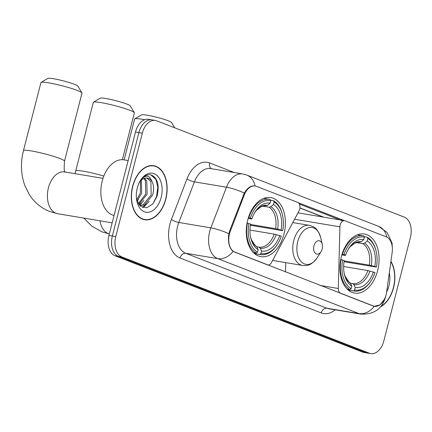 <?xml version="1.0" encoding="UTF-8"?>
<svg xmlns="http://www.w3.org/2000/svg" width="432" height="432" viewBox="0 0 432 432"><rect width="100%" height="100%" fill="white"/><g stroke="black" fill="none" stroke-linecap="round" stroke-linejoin="round"><path stroke-width="0.65" d="M340.195 293.252L340.616 293.323A5.648 3.623 -80.5 0 1 338.321 288.49L339.914 226.838A5.648 3.623 -80.5 0 1 340.189 224.899A5.648 3.623 -80.5 0 1 344.542 220.655A5.648 3.623 -80.5 0 1 345.006 220.784L386.186 236.806A15.255 9.785 99.5 0 1 392.159 252.488L386.597 292.237A15.255 9.785 99.5 0 1 386.078 294.845A15.255 9.785 99.5 0 1 374.328 306.299L373.426 306.148M283.948 234.155A29.943 19.208 99.5 0 0 270.772 197.57A29.943 19.208 99.5 0 0 247.703 220.05A29.943 19.208 99.5 0 0 260.879 256.635A29.943 19.208 99.5 0 0 283.948 234.155M377.638 270.605A29.943 19.208 99.5 0 0 364.462 234.02A29.943 19.208 99.5 0 0 341.393 256.5A29.943 19.208 99.5 0 0 354.569 293.085A29.943 19.208 99.5 0 0 377.638 270.605M234.938 252.207L267.397 264.838A5.648 3.623 -80.5 0 0 267.862 264.962A5.648 3.623 -80.5 0 0 271.528 262.505L299.009 210.924A5.648 3.623 -80.5 0 0 297.67 202.37L256.489 186.349A15.255 9.785 99.5 0 0 255.236 186.003A15.255 9.785 99.5 0 0 244.28 194.956L230.272 231.422A15.255 9.785 99.5 0 0 234.938 252.207L234.517 252.137M285.757 262.64L285.514 271.976M340.616 293.323L373.075 305.953A15.255 9.785 99.5 0 0 374.328 306.299M380.527 306.855A27.4 17.577 99.5 0 0 393.53 287.771A27.4 17.577 99.5 0 0 390.917 261.36M165.807 199.179A27.4 17.577 99.5 0 0 153.749 165.699A27.4 17.577 99.5 0 0 132.64 186.273A27.4 17.577 99.5 0 0 144.698 219.748A27.4 17.577 99.5 0 0 165.807 199.179M152.766 165.823A27.4 17.577 99.5 0 0 152.021 165.548M384.313 299.506L379.987 304.916L374.139 306.304M385.754 295.996L385.441 297.394C381.899 309.085 373.702 314.653 360.844 314.096A22.599 14.494 -80.5 0 1 358.987 313.583A19.775 15.034 -68.7 0 0 374.312 306.331L233.096 251.392C229.608 248.373 228.074 243.248 228.506 236.012L229.484 231.25L244.307 193.055C247.547 187.72 251.122 185.35 255.026 185.938L255.334 186.019M153.36 120.247A16.951 10.87 99.5 0 0 151.967 119.864L148.549 119.291A16.951 10.87 99.5 0 0 135.491 132.014L108.934 235.445L112.352 236.018A16.951 10.87 99.5 0 0 118.417 256.343L365.974 352.652A16.951 10.87 99.5 0 0 367.367 353.036A16.951 10.87 99.5 0 1 365.974 352.652L118.417 256.343A16.951 10.87 99.5 0 1 112.352 236.018L138.91 132.586L112.352 236.018L115.771 236.59A16.951 10.87 99.5 0 0 121.835 256.916L369.392 353.225A16.951 10.87 99.5 0 0 370.786 353.608A16.951 10.87 99.5 0 0 383.843 340.886L410.4 237.454A16.951 10.87 99.5 0 0 404.336 217.134L156.778 120.82A16.951 10.87 99.5 0 0 155.385 120.436A16.951 10.87 99.5 0 0 142.328 133.159L115.771 236.59M151.967 119.864A16.951 10.87 99.5 0 0 138.91 132.586A16.951 10.87 99.5 0 1 151.967 119.864L155.385 120.436M298.247 202.689L344.38 220.633M254.696 185.873L255.026 185.938A19.775 15.034 -68.7 0 0 246.834 175.09L242.698 173.95L210.638 168.577A22.599 14.494 99.5 0 0 194.411 181.845L178.805 222.48A22.599 14.494 99.5 0 0 177.628 226.179A22.599 14.494 99.5 0 0 185.711 253.276L326.927 308.216A22.599 14.494 99.5 0 0 328.784 308.729L360.844 314.096M299.349 204.05L342.846 220.973M143.014 219.332A27.4 17.577 99.5 0 0 143.807 219.31M108.934 235.445A16.951 10.87 99.5 0 0 114.998 255.771L362.551 352.08A16.951 10.87 99.5 0 0 363.944 352.463L370.786 353.608M380.965 306.331A27.119 17.393 99.5 0 0 393.363 287.707A27.119 17.393 99.5 0 0 390.868 261.722M386.629 292.01A19.775 12.685 99.5 0 0 388.913 285.979A19.775 12.685 99.5 0 0 389.308 272.857M132.813 186.338A27.119 17.393 99.5 0 0 144.747 219.472A27.119 17.393 99.5 0 0 165.64 199.109A27.119 17.393 99.5 0 0 153.706 165.98A27.119 17.393 99.5 0 0 132.813 186.338M128.164 160.558L123.968 159.856A28.247 18.117 99.5 0 0 102.206 181.062A28.247 18.117 99.5 0 0 114.064 215.46M137.128 188.584L136.636 191.138M141.345 180.058L141.691 193.358L136.987 201.085M140.465 180.905L140.335 193.131L136.615 199.849M144.601 178.243L146.777 180.97L147.118 194.265L138.726 204.309M143.818 178.513L145.417 180.743L145.762 194.038L138.299 203.688M136.674 200.178L140.756 206.366L146.81 207.727L152.852 203.899L157.059 196.279C159.678 184.496 157.453 177.293 150.385 174.674C147.161 174.431 144.169 175.937 141.41 179.204C146.048 174.566 149.548 175.273 151.907 181.337A14.126 9.061 99.5 0 0 147.285 178.081A14.126 9.061 99.5 0 0 139.628 181.877M151.907 181.337C153.916 185.074 154.127 189.686 152.55 195.178L144.342 205.146L139.649 205.394L143.824 200.486M146.842 178.022L150.849 181.651L151.189 194.945L142.987 204.919L139.757 205.427M161.19 197.381A19.775 12.685 99.5 0 0 156.654 175.181A19.775 12.685 99.5 0 0 140.557 180.274A19.775 12.685 99.5 0 0 137.257 188.071A19.775 12.685 99.5 0 0 136.976 201.668A19.775 12.685 99.5 0 0 148.819 212.204A19.775 12.685 99.5 0 0 161.19 197.381M150.655 174.728L155.909 179.377L157.815 187.207L156.595 196.371L152.804 203.958M146.799 203.774L142.625 207.403M141.367 202.867L139.282 205M149.256 201.398L143.176 207.592M138.397 199.579L137.128 201.436M144.644 119.707A21.184 2.149 -165.6 0 0 134.789 118.827L141.615 114.842A15.536 1.577 14.4 0 1 152.48 116.24A15.536 1.577 14.4 0 1 168.296 120.809A15.536 1.577 14.4 0 1 171.553 122.526L174.706 127.791M134.789 118.827A21.184 2.149 -165.6 0 0 134.627 119.016L124.13 159.883M342.095 254.059L344.029 254.534A26.892 17.248 99.5 0 1 364.424 237.119L363.776 239.636A24.295 15.584 99.5 0 0 348.867 248.26A24.295 15.584 99.5 0 0 345.611 255.15L345.233 255.431L341.815 254.972M364.23 236.704L367.265 237.211L367.843 238.448A26.892 17.248 99.5 0 1 376.175 251.386A26.892 17.248 99.5 0 1 376.402 267.127L374.819 266.512A24.295 15.584 99.5 0 0 367.195 240.97L364.619 243.13L362.902 243.68L356.233 242.568M344.158 260.917L369.301 265.129L374.819 266.512M376.402 267.127L344.034 261.7M341.091 259.567A28.021 17.977 99.5 0 0 350.055 289.607L351.189 288.657A26.892 17.248 99.5 0 1 342.63 259.978L340.729 259.508M347.177 289.127L350.055 289.607M364.424 237.119L363.847 235.883A28.021 17.977 99.5 0 0 363.29 235.775A28.021 17.977 99.5 0 0 342.484 254.124M376.175 251.386L376.024 250.733A28.021 17.977 99.5 0 0 367.265 237.211M342.63 259.978L344.212 260.593A24.295 15.584 99.5 0 0 344.466 274.541A24.295 15.584 99.5 0 0 351.837 286.135L351.189 288.657M345.611 255.15L344.029 254.534M367.195 240.97L367.843 238.448M351.837 286.135L350.536 283.322L348.554 281.502L345.13 276.286L344.293 273.769A21.73 13.937 99.5 0 0 350.536 283.322M361.195 241.801A21.73 13.937 99.5 0 0 348.457 248.929L350.066 246.829L354.845 243.081L361.195 241.801L363.776 239.636M371.304 280.481A26.892 17.248 99.5 0 1 354.607 289.985L353.473 290.936A28.021 17.977 99.5 0 0 354.029 291.044A28.021 17.977 99.5 0 0 370.942 281.054L371.304 280.481A26.892 17.248 99.5 0 0 375.003 272.57L367.902 270.572L343.634 266.512M353.473 290.936L348.192 290.056M354.607 289.985L355.255 287.469A24.295 15.584 99.5 0 0 373.421 271.955M350.492 283.235L352.652 283.597L353.954 284.656L355.255 287.469M41.099 82.377L47.925 78.392A15.536 1.577 14.4 0 1 58.795 79.79A15.536 1.577 14.4 0 1 74.612 84.359A15.536 1.577 14.4 0 1 77.863 86.076L81.923 92.864A21.184 2.149 -165.6 0 0 77.485 90.515A21.184 2.149 -165.6 0 0 55.917 84.289A21.184 2.149 -165.6 0 0 41.099 82.377A21.184 2.149 -165.6 0 0 40.937 82.566L23.468 150.611A21.184 2.149 14.4 0 1 37.444 152.118A21.184 2.149 14.4 0 1 60.016 158.566A21.184 2.149 14.4 0 1 64.508 161.147C63.882 168.863 64.168 172.546 65.351 172.201M248.405 217.609L250.339 218.084A26.892 17.248 99.5 0 1 270.734 200.669L270.086 203.186A24.295 15.584 99.5 0 0 255.177 211.81A24.295 15.584 99.5 0 0 251.921 218.7L251.548 218.981L248.125 218.522M270.54 200.254L273.58 200.761L274.153 201.998A26.892 17.248 99.5 0 1 282.49 214.936A26.892 17.248 99.5 0 1 282.712 230.677L281.129 230.062A24.295 15.584 99.5 0 0 273.505 204.52L270.929 206.68L269.212 207.23L262.548 206.118M250.468 224.467L275.611 228.679L281.129 230.062M282.712 230.677L250.344 225.25M247.401 223.117A28.021 17.977 99.5 0 0 256.365 253.157L257.499 252.207A26.892 17.248 99.5 0 1 248.945 223.528L247.039 223.058M253.487 252.677L256.365 253.157M270.734 200.669L270.162 199.433A28.021 17.977 99.5 0 0 269.6 199.325A28.021 17.977 99.5 0 0 248.8 217.674M282.49 214.936L282.334 214.283A28.021 17.977 99.5 0 0 273.58 200.761M248.945 223.528L250.528 224.143A24.295 15.584 99.5 0 0 250.776 238.091A24.295 15.584 99.5 0 0 258.147 249.685L257.499 252.207M251.921 218.7L250.339 218.084M273.505 204.52L274.153 201.998M258.147 249.685L256.851 246.877L254.864 245.052L251.446 239.836L250.603 237.319A21.73 13.937 99.5 0 0 256.851 246.877M267.511 205.351A21.73 13.937 99.5 0 0 254.767 212.479L256.376 210.379L261.155 206.631L267.511 205.351L270.086 203.186M277.614 244.031A26.892 17.248 99.5 0 1 260.923 253.535L259.783 254.486A28.021 17.977 99.5 0 0 260.345 254.594A28.021 17.977 99.5 0 0 277.258 244.604L277.614 244.031A26.892 17.248 99.5 0 0 281.313 236.12L274.212 234.122L249.95 230.062M259.783 254.486L254.502 253.606M260.923 253.535L261.565 251.019A24.295 15.584 99.5 0 0 279.731 235.505M256.808 246.785L258.962 247.147L260.269 248.206L261.565 251.019M64.508 161.147L81.977 93.101A21.184 2.149 -165.6 0 0 81.923 92.864M93.485 102.163L100.31 98.172A15.536 1.577 14.4 0 1 111.181 99.571A15.536 1.577 14.4 0 1 126.997 104.139A15.536 1.577 14.4 0 1 130.253 105.862L134.309 112.644A21.184 2.149 -165.6 0 0 129.875 110.3A21.184 2.149 -165.6 0 0 108.302 104.074A21.184 2.149 -165.6 0 0 93.485 102.163A21.184 2.149 -165.6 0 0 93.323 102.346L75.713 170.937A21.184 2.149 14.4 0 1 103.82 176.072M313.972 245.835A6.777 4.347 99.5 0 0 315.527 253.444A6.777 4.347 99.5 0 0 321.046 251.699A6.777 4.347 99.5 0 0 322.175 249.026A6.777 4.347 99.5 0 0 322.272 244.361A6.777 4.347 99.5 0 0 318.211 240.748A6.777 4.347 99.5 0 0 313.972 245.835M122.342 159.7L134.363 112.882A21.184 2.149 -165.6 0 0 134.309 112.644M266.976 264.767L267.397 264.838M244.28 194.956L243.475 194.821M230.272 231.422L229.468 231.287M373.075 305.953L372.654 305.878M320.117 285.444L338.321 288.49M294.575 219.245L339.914 226.838M335.232 309.809A28.247 18.117 -80.5 0 1 321.257 312.941L180.041 258.001A5.648 4.298 111.3 0 1 185.711 253.276L217.771 258.644A22.599 14.494 -80.5 0 1 209.682 231.547A22.599 14.494 -80.5 0 1 210.865 227.848L226.465 187.218A22.599 14.494 -80.5 0 1 242.698 173.95M180.041 258.001A28.247 18.117 -80.5 0 1 169.933 224.132A28.247 18.117 -80.5 0 1 171.407 219.505L187.007 178.875A28.247 18.117 -80.5 0 1 209.623 162.934L234.338 172.552M233.096 251.392A19.775 15.034 111.3 0 1 217.771 258.644L358.987 313.583L326.927 308.216A5.648 4.298 111.3 0 0 321.257 312.941M246.834 175.09L378.643 226.368A19.775 15.034 111.3 0 1 386.807 237.087M244.307 193.055A19.775 4.585 -159 0 0 226.465 187.218L194.411 181.845A5.648 1.312 21 0 1 187.007 178.875M228.803 233.734A19.775 4.585 -159 0 0 210.865 227.848L178.805 222.48A5.648 1.312 21 0 1 171.407 219.505M121.835 256.916L114.998 255.771M369.392 353.225L362.551 352.08M142.328 133.159L135.491 132.014M211.421 168.712A5.648 4.298 111.3 0 1 209.623 162.934M323.789 217.183L299.916 207.895M369.301 265.129A20.903 13.408 99.5 0 0 362.902 243.68M371.315 265.577A21.73 13.937 99.5 0 0 364.619 243.13M353.954 284.656A21.73 13.937 99.5 0 0 369.916 271.021M352.652 283.597A20.903 13.408 99.5 0 0 367.902 270.572M112.169 222.847L57.748 213.732A21.184 13.592 -80.5 0 1 56.003 213.251A21.184 13.592 -80.5 0 1 48.427 187.85A21.184 13.592 -80.5 0 1 64.746 171.941L103 178.351M275.611 228.679A20.903 13.408 99.5 0 0 269.212 207.23M277.63 229.127A21.73 13.937 99.5 0 0 270.929 206.68M260.269 248.206A21.73 13.937 99.5 0 0 276.232 234.576M258.962 247.147A20.903 13.408 99.5 0 0 274.212 234.122M83.792 218.095L91.93 226.238L101.909 231.838L109.318 233.939A21.184 13.592 -80.5 0 1 108.254 233.577A21.184 13.592 -80.5 0 1 99.986 220.806M292.799 222.577L309.404 225.358C313.454 226.616 317.153 227 320.641 237.47A18.684 11.983 99.5 0 0 309.452 227.513A18.684 11.983 99.5 0 0 297.761 241.52A18.684 11.983 99.5 0 0 302.049 262.499A18.684 11.983 99.5 0 0 317.255 257.683L321.046 251.699M309.404 225.358A20.336 13.046 99.5 0 0 293.733 240.624A20.336 13.046 99.5 0 0 302.686 265.475C306.925 265.604 310.549 266.441 317.255 257.683M297.977 212.857L344.542 220.655M255.236 186.003L254.059 185.803M267.203 264.854L267.862 264.962M378.643 226.368L387.175 232.492L392.056 243.108L392.364 248.324M323.185 217.08L299.905 208.024M142.263 219.056L144.747 219.472M139.703 205.448L140.427 205.573M151.222 165.564L153.706 165.98M357.469 234.797L363.29 235.775M348.214 290.072L354.029 291.044M57.748 213.732L49.664 211.507C40.97 208.013 34.101 202.23 29.052 194.152L24.683 185.112C20.844 174.058 20.434 162.556 23.468 150.611M263.779 198.347L269.6 199.325M254.524 253.622L260.345 254.594M272.63 260.442L302.686 265.475M322.272 244.361L320.641 237.47M75.071 173.675L75.713 170.937"/></g></svg>
